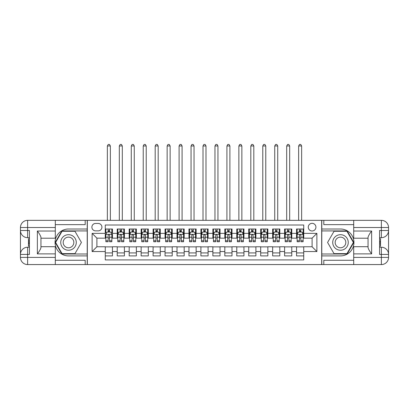 <?xml version="1.0" encoding="UTF-8"?>
<svg xmlns="http://www.w3.org/2000/svg" width="409" height="409" viewBox="0 0 409 409"><rect width="100%" height="100%" fill="white"/><g stroke="black" fill="none" stroke-linecap="round" stroke-linejoin="round"><path stroke-width="0.61" d="M312.098 223.329A3.824 3.824 0 0 0 308.268 227.153A3.824 3.824 0 0 0 312.098 230.983A3.824 3.824 0 0 0 315.922 227.153A3.824 3.824 0 0 0 312.098 223.329M55.297 260.272L85.19 260.272L85.19 264.577L353.703 264.577L353.703 257.404L381.377 257.404L381.377 254.413L379.583 254.413L379.583 230.502L381.377 230.502L381.377 227.511L353.703 227.511L353.703 231.039L371.633 231.039L371.633 253.877C369.721 251.417 368.524 249.347 368.049 247.665L368.049 237.251C368.524 235.569 369.721 233.498 371.633 231.039M303.729 229.009L296.556 229.009L296.556 233.37L291.77 233.37L291.77 238.156L296.556 238.156L296.556 233.37M291.77 233.37L291.77 229.009L284.598 229.009L284.598 233.37L279.817 233.37L279.817 238.156L284.598 238.156L284.598 233.37M279.817 233.37L279.817 229.009L272.645 229.009L272.645 233.37L267.864 233.37L267.864 238.156L272.645 238.156L272.645 233.37M267.864 233.37L267.864 229.009L260.691 229.009L260.691 233.37L255.906 233.37L255.906 238.156L260.691 238.156L260.691 233.37M255.906 233.37L255.906 229.009L248.733 229.009L248.733 233.37L243.953 233.37L243.953 238.156L248.733 238.156L248.733 233.37M243.953 233.37L243.953 229.009L236.78 229.009L236.78 233.37L231.995 233.37L231.995 238.156L236.78 238.156L236.78 233.37M231.995 233.37L231.995 229.009L224.822 229.009L224.822 233.37L220.042 233.37L220.042 238.156L224.822 238.156L224.822 233.37M220.042 233.37L220.042 229.009L212.869 229.009L212.869 233.37L208.089 233.37L208.089 238.156L212.869 238.156L212.869 233.37M208.089 233.37L208.089 229.009L200.911 229.009L200.911 233.37L196.131 233.37L196.131 238.156L200.911 238.156L200.911 233.37M196.131 233.37L196.131 229.009L188.958 229.009L188.958 233.37L184.178 233.37L184.178 238.156L188.958 238.156L188.958 233.37M184.178 233.37L184.178 229.009L177.005 229.009L177.005 233.37L172.22 233.37L172.22 238.156L177.005 238.156L177.005 233.37M172.22 233.37L172.22 229.009L165.047 229.009L165.047 233.37L160.267 233.37L160.267 238.156L165.047 238.156L165.047 233.37M160.267 233.37L160.267 229.009L153.094 229.009L153.094 233.37L148.309 233.37L148.309 238.156L153.094 238.156L153.094 233.37M148.309 233.37L148.309 229.009L141.136 229.009L141.136 233.37L136.355 233.37L136.355 238.156L141.136 238.156L141.136 233.37M136.355 233.37L136.355 229.009L129.183 229.009L129.183 233.37L124.402 233.37L124.402 238.156L129.183 238.156L129.183 233.37M124.402 233.37L124.402 229.009L117.23 229.009L117.23 238.156L112.444 238.156L112.444 229.009L105.271 229.009M105.271 255.906L112.444 255.906L112.444 246.76L117.23 246.76L117.23 255.906L124.402 255.906L124.402 246.76L129.183 246.76L129.183 251.545L124.402 251.545M129.183 251.545L129.183 255.906L136.355 255.906L136.355 246.76L141.136 246.76L141.136 251.545L136.355 251.545M141.136 251.545L141.136 255.906L148.309 255.906L148.309 246.76L153.094 246.76L153.094 251.545L148.309 251.545M153.094 251.545L153.094 255.906L160.267 255.906L160.267 246.76L165.047 246.76L165.047 251.545L160.267 251.545M165.047 251.545L165.047 255.906L172.22 255.906L172.22 246.76L177.005 246.76L177.005 251.545L172.22 251.545M177.005 251.545L177.005 255.906L184.178 255.906L184.178 246.76L188.958 246.76L188.958 251.545L184.178 251.545M188.958 251.545L188.958 255.906L196.131 255.906L196.131 246.76L200.911 246.76L200.911 251.545L196.131 251.545M200.911 251.545L200.911 255.906L208.089 255.906L208.089 246.76L212.869 246.76L212.869 251.545L208.089 251.545M212.869 251.545L212.869 255.906L220.042 255.906L220.042 246.76L224.822 246.76L224.822 251.545L220.042 251.545M224.822 251.545L224.822 255.906L231.995 255.906L231.995 246.76L236.78 246.76L236.78 251.545L231.995 251.545M236.78 251.545L236.78 255.906L243.953 255.906L243.953 246.76L248.733 246.76L248.733 251.545L243.953 251.545M248.733 251.545L248.733 255.906L255.906 255.906L255.906 246.76L260.691 246.76L260.691 251.545L255.906 251.545M260.691 251.545L260.691 255.906L267.864 255.906L267.864 246.76L272.645 246.76L272.645 251.545L267.864 251.545M272.645 251.545L272.645 255.906L279.817 255.906L279.817 246.76L284.598 246.76L284.598 251.545L279.817 251.545M284.598 251.545L284.598 255.906L291.77 255.906L291.77 246.76L296.556 246.76L296.556 251.545L291.77 251.545M95.588 230.86L98.216 230.86A3.707 3.707 0 0 0 101.923 227.153A3.707 3.707 0 0 0 98.216 223.447L95.588 223.447A3.707 3.707 0 0 0 91.882 227.153A3.707 3.707 0 0 0 95.588 230.86M353.703 224.643L323.81 224.643L323.81 220.339L321.663 220.339L321.663 264.577M321.663 220.339L55.297 220.339L55.297 227.511L27.623 227.511L27.623 230.502L29.417 230.502L29.417 254.413L27.623 254.413L27.623 257.404L55.297 257.404L55.297 253.877L37.367 253.877L37.367 231.039C39.279 233.498 40.476 235.569 40.951 237.251L40.951 247.665C40.476 249.347 39.279 251.417 37.367 253.877M87.337 264.577L87.337 220.339M303.729 233.37L303.729 225.001L105.271 225.001L105.271 238.156L96.902 238.156L96.902 246.76L105.271 246.76L105.271 259.914L303.729 259.914L303.729 246.76L312.098 246.76L312.098 238.156L303.729 238.156L303.729 233.37L316.878 233.37L316.878 251.545L303.729 251.545M105.271 251.545L92.122 251.545L92.122 233.37L105.271 233.37M296.556 251.545L296.556 255.906L303.729 255.906M105.271 231.995L105.87 231.995M108.14 231.995L109.576 231.995M111.846 231.995L112.444 231.995M105.271 238.033L105.87 238.033M108.14 238.033L109.576 238.033M111.846 238.033L112.444 238.033M105.271 246.883L112.444 246.883M105.271 252.92L112.444 252.92M117.23 238.033L117.823 238.033M120.098 238.033L121.529 238.033M123.804 238.033L124.402 238.033M117.23 231.995L117.823 231.995M120.098 231.995L121.529 231.995M123.804 231.995L124.402 231.995M117.23 246.883L124.402 246.883M117.23 252.92L124.402 252.92M129.183 246.883L136.355 246.883M129.183 252.92L136.355 252.92M129.183 231.995L129.781 231.995M132.051 231.995L133.487 231.995M135.757 231.995L136.355 231.995M129.183 238.033L129.781 238.033M132.051 238.033L133.487 238.033M135.757 238.033L136.355 238.033M141.136 246.883L148.309 246.883M141.136 252.92L148.309 252.92M141.136 231.995L141.734 231.995M144.009 231.995L145.44 231.995M147.71 231.995L148.309 231.995M141.136 238.033L141.734 238.033M144.009 238.033L145.44 238.033M147.71 238.033L148.309 238.033M153.094 246.883L160.267 246.883M153.094 252.92L160.267 252.92M153.094 231.995L153.692 231.995M155.962 231.995L157.399 231.995M159.668 231.995L160.267 231.995M153.094 238.033L153.692 238.033M155.962 238.033L157.399 238.033M159.668 238.033L160.267 238.033M165.047 246.883L172.22 246.883M165.047 252.92L172.22 252.92M165.047 231.995L165.645 231.995M167.915 231.995L169.352 231.995M171.622 231.995L172.22 231.995M165.047 238.033L165.645 238.033M167.915 238.033L169.352 238.033M171.622 238.033L172.22 238.033M177.005 246.883L184.178 246.883M177.005 252.92L184.178 252.92M177.005 231.995L177.603 231.995M179.873 231.995L181.305 231.995M183.58 231.995L184.178 231.995M177.005 238.033L177.603 238.033M179.873 238.033L181.305 238.033M183.58 238.033L184.178 238.033M188.958 246.883L196.131 246.883M188.958 252.92L196.131 252.92M188.958 231.995L189.556 231.995M191.826 231.995L193.263 231.995M195.533 231.995L196.131 231.995M188.958 238.033L189.556 238.033M191.826 238.033L193.263 238.033M195.533 238.033L196.131 238.033M200.911 246.883L208.089 246.883M200.911 252.92L208.089 252.92M200.911 231.995L201.509 231.995M203.784 231.995L205.216 231.995M207.491 231.995L208.089 231.995M200.911 238.033L201.509 238.033M203.784 238.033L205.216 238.033M207.491 238.033L208.089 238.033M212.869 246.883L220.042 246.883M212.869 252.92L220.042 252.92M212.869 231.995L213.467 231.995M215.737 231.995L217.174 231.995M219.444 231.995L220.042 231.995M212.869 238.033L213.467 238.033M215.737 238.033L217.174 238.033M219.444 238.033L220.042 238.033M224.822 246.883L231.995 246.883M224.822 252.92L231.995 252.92M224.822 231.995L225.42 231.995M227.695 231.995L229.127 231.995M231.397 231.995L231.995 231.995M224.822 238.033L225.42 238.033M227.695 238.033L229.127 238.033M231.397 238.033L231.995 238.033M236.78 246.883L243.953 246.883M236.78 252.92L243.953 252.92M236.78 231.995L237.378 231.995M239.648 231.995L241.085 231.995M243.355 231.995L243.953 231.995M236.78 238.033L237.378 238.033M239.648 238.033L241.085 238.033M243.355 238.033L243.953 238.033M248.733 246.883L255.906 246.883M248.733 252.92L255.906 252.92M248.733 231.995L249.332 231.995M251.601 231.995L253.038 231.995M255.308 231.995L255.906 231.995M248.733 238.033L249.332 238.033M251.601 238.033L253.038 238.033M255.308 238.033L255.906 238.033M260.691 246.883L267.864 246.883M260.691 252.92L267.864 252.92M260.691 231.995L261.29 231.995M263.56 231.995L264.991 231.995M267.266 231.995L267.864 231.995M260.691 238.033L261.29 238.033M263.56 238.033L264.991 238.033M267.266 238.033L267.864 238.033M272.645 246.883L279.817 246.883M272.645 252.92L279.817 252.92M272.645 231.995L273.243 231.995M275.513 231.995L276.949 231.995M279.219 231.995L279.817 231.995M272.645 238.033L273.243 238.033M275.513 238.033L276.949 238.033M279.219 238.033L279.817 238.033M284.598 246.883L291.77 246.883M284.598 252.92L291.77 252.92M284.598 231.995L285.196 231.995M287.471 231.995L288.902 231.995M291.177 231.995L291.77 231.995M284.598 238.033L285.196 238.033M287.471 238.033L288.902 238.033M291.177 238.033L291.77 238.033M296.556 246.883L303.729 246.883M296.556 252.92L303.729 252.92M296.556 231.995L297.154 231.995M299.424 231.995L300.86 231.995M303.13 231.995L303.729 231.995M296.556 238.033L297.154 238.033M299.424 238.033L300.86 238.033M303.13 238.033L303.729 238.033M96.902 238.156L92.122 233.37M96.902 246.76L92.122 251.545M316.878 233.37L312.098 238.156M316.878 251.545L312.098 246.76M109.576 229.009L109.576 232.056L109.576 230.564L108.14 230.564M111.846 240.768L109.576 240.768L109.576 241.739L111.846 241.739L111.846 234.449L110.65 232.056L107.066 232.056L105.87 234.449L105.87 241.739L108.14 241.739L108.14 240.768L105.87 240.768M106.739 232.716L105.87 232.716L105.87 229.009M105.87 232.741L105.87 230.564M111.846 232.741L111.846 230.564M110.982 232.716L111.846 232.716L111.846 229.009M108.14 232.056L108.14 229.009M109.576 240.768L109.576 235.344C109.101 234.423 108.62 234.423 108.14 235.344L108.14 239.377M105.87 237.22L108.14 237.22L108.14 240.768M110.353 220.339L110.353 145.977L107.362 145.977L107.362 220.339M107.362 145.977L108.262 144.423L109.459 144.423L110.353 145.977M72.393 235.727A7.771 7.771 0 0 0 61.779 238.575A7.771 7.771 0 0 0 64.622 249.188A7.771 7.771 0 0 0 75.241 246.341A7.771 7.771 0 0 0 72.393 235.727M71.171 237.849A5.322 5.322 0 0 0 63.901 239.797A5.322 5.322 0 0 0 65.849 247.067A5.322 5.322 0 0 0 73.119 245.119A5.322 5.322 0 0 0 71.171 237.849M74.965 253.636L62.056 253.636L55.604 242.455L62.056 231.279L74.965 231.279L81.417 242.455L74.965 253.636M344.378 235.727A7.771 7.771 0 0 0 333.759 238.575A7.771 7.771 0 0 0 336.607 249.188A7.771 7.771 0 0 0 347.221 246.341A7.771 7.771 0 0 0 344.378 235.727M343.151 237.849A5.322 5.322 0 0 0 335.881 239.797A5.322 5.322 0 0 0 337.829 247.067A5.322 5.322 0 0 0 345.099 245.119A5.322 5.322 0 0 0 343.151 237.849M346.944 253.636L334.035 253.636L327.583 242.455L334.035 231.279L346.944 231.279L353.396 242.455L346.944 253.636M87.219 220.339L87.219 229.009L68.507 229.009A13.451 13.451 0 0 0 55.062 242.455A13.451 13.451 0 0 0 68.507 255.906L87.219 255.906L87.219 264.577M37.367 231.039L55.297 231.039L55.297 227.511M55.297 231.039L55.297 238.212L40.951 238.212M55.297 257.404L55.297 264.577L27.623 264.577A7.173 7.173 0 0 1 20.45 257.404L20.45 227.511A7.173 7.173 0 0 1 27.623 220.339L55.297 220.339M87.219 229.009L87.219 230.921L61.851 230.921L55.189 242.455L61.851 253.994L87.219 253.994L87.219 230.921M87.219 253.994L87.219 255.906M40.951 246.704L55.297 246.704L55.297 253.877M85.19 264.577L55.297 264.577M20.45 254.413A7.173 7.173 0 0 1 27.623 247.24A7.173 7.173 0 0 0 20.45 254.413L27.623 254.413L27.623 247.24L29.417 247.24M29.417 237.675L27.623 237.675L27.623 230.502L20.45 230.502A7.173 7.173 0 0 0 27.623 237.675A7.173 7.173 0 0 1 20.45 230.502M85.19 220.339L85.19 224.643L55.297 224.643M29.417 238.779L28.461 238.779L28.461 243.513L29.417 243.513M28.461 242.399L29.417 242.399M28.461 241.08L29.417 241.08M28.461 240.865L29.417 240.865M28.461 243.513L28.461 246.136L29.417 246.136M28.461 243.749L29.417 243.749M321.781 264.577L321.781 255.906L340.493 255.906A13.451 13.451 0 0 0 353.938 242.455A13.451 13.451 0 0 0 340.493 229.009L321.781 229.009L321.781 220.339M371.633 253.877L353.703 253.877L353.703 257.404M353.703 253.877L353.703 246.704L368.049 246.704M353.703 227.511L353.703 220.339L381.377 220.339A7.173 7.173 0 0 1 388.55 227.511L388.55 257.404A7.173 7.173 0 0 1 381.377 264.577L353.703 264.577M321.781 255.906L321.781 253.994L347.149 253.994L353.811 242.455L347.149 230.921L321.781 230.921L321.781 253.994M321.781 230.921L321.781 229.009M368.049 238.212L353.703 238.212L353.703 231.039M323.81 220.339L353.703 220.339M388.55 230.502A7.173 7.173 0 0 1 381.377 237.675A7.173 7.173 0 0 0 388.55 230.502L381.377 230.502L381.377 237.675L379.583 237.675M379.583 247.24L381.377 247.24L381.377 254.413L388.55 254.413A7.173 7.173 0 0 0 381.377 247.24A7.173 7.173 0 0 1 388.55 254.413M323.81 264.577L323.81 260.272L353.703 260.272M379.583 246.136L380.539 246.136L380.539 241.402L379.583 241.402M380.539 242.517L379.583 242.517M380.539 243.836L379.583 243.836M380.539 244.05L379.583 244.05M380.539 241.402L380.539 238.779L379.583 238.779M380.539 241.167L379.583 241.167M121.529 230.564L120.098 230.564M123.804 240.768L121.529 240.768L121.529 241.739L123.804 241.739L123.804 234.449L122.608 232.056L119.019 232.056L117.823 234.449L117.823 241.739L120.098 241.739L120.098 240.768L117.823 240.768M117.823 234.449L117.823 229.009M123.804 234.449L123.804 229.009M120.098 232.056L120.098 229.009M121.529 229.009L121.529 232.056M121.529 240.768L121.529 235.344C121.054 234.423 120.573 234.423 120.098 235.344L120.098 240.768M122.306 220.339L122.306 145.977L119.321 145.977L119.321 220.339M119.321 145.977L120.215 144.423L121.412 144.423L122.306 145.977M133.487 230.564L132.051 230.564M135.757 240.768L133.487 240.768L133.487 241.739L135.757 241.739L135.757 234.449L134.561 232.056L130.977 232.056L129.781 234.449L129.781 241.739L132.051 241.739L132.051 240.768L129.781 240.768M129.781 234.449L129.781 229.009M135.757 234.449L135.757 229.009M132.051 232.056L132.051 229.009M133.487 229.009L133.487 232.056M133.487 240.768L133.487 235.344C133.007 234.423 132.531 234.423 132.051 235.344L132.051 240.768M134.264 220.339L134.264 145.977L131.274 145.977L131.274 220.339M131.274 145.977L132.173 144.423L133.365 144.423L134.264 145.977M145.44 230.564L144.009 230.564M147.71 240.768L145.44 240.768L145.44 241.739L147.71 241.739L147.71 234.449L146.519 232.056L142.93 232.056L141.734 234.449L141.734 241.739L144.009 241.739L144.009 240.768L141.734 240.768M141.734 234.449L141.734 229.009M147.71 234.449L147.71 229.009M144.009 232.056L144.009 229.009M145.44 229.009L145.44 232.056M145.44 240.768L145.44 235.344C144.965 234.423 144.484 234.423 144.009 235.344L144.009 240.768M146.218 220.339L146.218 145.977L143.232 145.977L143.232 220.339M143.232 145.977L144.126 144.423L145.323 144.423L146.218 145.977M157.399 230.564L155.962 230.564M159.668 240.768L157.399 240.768L157.399 241.739L159.668 241.739L159.668 234.449L158.472 232.056L154.888 232.056L153.692 234.449L153.692 241.739L155.962 241.739L155.962 240.768L153.692 240.768M153.692 234.449L153.692 229.009M159.668 234.449L159.668 229.009M155.962 232.056L155.962 229.009M157.399 229.009L157.399 232.056M157.399 240.768L157.399 235.344C156.918 234.423 156.442 234.423 155.962 235.344L155.962 240.768M158.176 220.339L158.176 145.977L155.185 145.977L155.185 220.339M155.185 145.977L156.08 144.423L157.276 144.423L158.176 145.977M169.352 230.564L167.915 230.564M171.622 240.768L169.352 240.768L169.352 241.739L171.622 241.739L171.622 234.449L170.425 232.056L166.841 232.056L165.645 234.449L165.645 241.739L167.915 241.739L167.915 240.768L165.645 240.768M165.645 234.449L165.645 229.009M171.622 234.449L171.622 229.009M167.915 232.056L167.915 229.009M169.352 229.009L169.352 232.056M169.352 240.768L169.352 235.344C168.876 234.423 168.396 234.423 167.915 235.344L167.915 240.768M170.129 220.339L170.129 145.977L167.138 145.977L167.138 220.339M167.138 145.977L168.038 144.423L169.234 144.423L170.129 145.977M181.305 230.564L179.873 230.564M183.58 240.768L181.305 240.768L181.305 241.739L183.58 241.739L183.58 234.449L182.383 232.056L178.794 232.056L177.603 234.449L177.603 241.739L179.873 241.739L179.873 240.768L177.603 240.768M177.603 234.449L177.603 229.009M183.58 234.449L183.58 229.009M179.873 232.056L179.873 229.009M181.305 229.009L181.305 232.056M181.305 240.768L181.305 235.344C180.829 234.423 180.354 234.423 179.873 235.344L179.873 240.768M182.082 220.339L182.082 145.977L179.096 145.977L179.096 220.339M179.096 145.977L179.991 144.423L181.187 144.423L182.082 145.977M193.263 230.564L191.826 230.564M195.533 240.768L193.263 240.768L193.263 241.739L195.533 241.739L195.533 234.449L194.336 232.056L190.752 232.056L189.556 234.449L189.556 241.739L191.826 241.739L191.826 240.768L189.556 240.768M189.556 234.449L189.556 229.009M195.533 234.449L195.533 229.009M191.826 232.056L191.826 229.009M193.263 229.009L193.263 232.056M193.263 240.768L193.263 235.344C192.782 234.423 192.307 234.423 191.826 235.344L191.826 240.768M194.04 220.339L194.04 145.977L191.049 145.977L191.049 220.339M191.049 145.977L191.949 144.423L193.14 144.423L194.04 145.977M205.216 230.564L203.784 230.564M207.491 240.768L205.216 240.768L205.216 241.739L207.491 241.739L207.491 234.449L206.294 232.056L202.706 232.056L201.509 234.449L201.509 241.739L203.784 241.739L203.784 240.768L201.509 240.768M201.509 234.449L201.509 229.009M207.491 234.449L207.491 229.009M203.784 232.056L203.784 229.009M205.216 229.009L205.216 232.056M205.216 240.768L205.216 235.344C204.74 234.423 204.26 234.423 203.784 235.344L203.784 240.768M205.993 220.339L205.993 145.977L203.007 145.977L203.007 220.339M203.007 145.977L203.902 144.423L205.098 144.423L205.993 145.977M217.174 230.564L215.737 230.564M219.444 240.768L217.174 240.768L217.174 241.739L219.444 241.739L219.444 234.449L218.248 232.056L214.664 232.056L213.467 234.449L213.467 241.739L215.737 241.739L215.737 240.768L213.467 240.768M213.467 234.449L213.467 229.009M219.444 234.449L219.444 229.009M215.737 232.056L215.737 229.009M217.174 229.009L217.174 232.056M217.174 240.768L217.174 235.344C216.693 234.423 216.218 234.423 215.737 235.344L215.737 240.768M217.951 220.339L217.951 145.977L214.96 145.977L214.96 220.339M214.96 145.977L215.86 144.423L217.051 144.423L217.951 145.977M229.127 230.564L227.695 230.564M231.397 240.768L229.127 240.768L229.127 241.739L231.397 241.739L231.397 234.449L230.206 232.056L226.617 232.056L225.42 234.449L225.42 241.739L227.695 241.739L227.695 240.768L225.42 240.768M225.42 234.449L225.42 229.009M231.397 234.449L231.397 229.009M227.695 232.056L227.695 229.009M229.127 229.009L229.127 232.056M229.127 240.768L229.127 235.344C228.651 234.423 228.171 234.423 227.695 235.344L227.695 240.768M229.904 220.339L229.904 145.977L226.918 145.977L226.918 220.339M226.918 145.977L227.813 144.423L229.009 144.423L229.904 145.977M241.085 230.564L239.648 230.564M243.355 240.768L241.085 240.768L241.085 241.739L243.355 241.739L243.355 234.449L242.159 232.056L238.575 232.056L237.378 234.449L237.378 241.739L239.648 241.739L239.648 240.768L237.378 240.768M237.378 234.449L237.378 229.009M243.355 234.449L243.355 229.009M239.648 232.056L239.648 229.009M241.085 229.009L241.085 232.056M241.085 240.768L241.085 235.344C240.604 234.423 240.129 234.423 239.648 235.344L239.648 240.768M241.862 220.339L241.862 145.977L238.871 145.977L238.871 220.339M238.871 145.977L239.766 144.423L240.962 144.423L241.862 145.977M253.038 230.564L251.601 230.564M255.308 240.768L253.038 240.768L253.038 241.739L255.308 241.739L255.308 234.449L254.112 232.056L250.528 232.056L249.332 234.449L249.332 241.739L251.601 241.739L251.601 240.768L249.332 240.768M249.332 234.449L249.332 229.009M255.308 234.449L255.308 229.009M251.601 232.056L251.601 229.009M253.038 229.009L253.038 232.056M253.038 240.768L253.038 235.344C252.563 234.423 252.082 234.423 251.601 235.344L251.601 240.768M253.815 220.339L253.815 145.977L250.824 145.977L250.824 220.339M250.824 145.977L251.724 144.423L252.92 144.423L253.815 145.977M264.991 230.564L263.56 230.564M267.266 240.768L264.991 240.768L264.991 241.739L267.266 241.739L267.266 234.449L266.07 232.056L262.481 232.056L261.29 234.449L261.29 241.739L263.56 241.739L263.56 240.768L261.29 240.768M261.29 234.449L261.29 229.009M267.266 234.449L267.266 229.009M263.56 232.056L263.56 229.009M264.991 229.009L264.991 232.056M264.991 240.768L264.991 235.344C264.516 234.423 264.035 234.423 263.56 235.344L263.56 240.768M265.768 220.339L265.768 145.977L262.782 145.977L262.782 220.339M262.782 145.977L263.677 144.423L264.874 144.423L265.768 145.977M276.949 230.564L275.513 230.564M279.219 240.768L276.949 240.768L276.949 241.739L279.219 241.739L279.219 234.449L278.023 232.056L274.439 232.056L273.243 234.449L273.243 241.739L275.513 241.739L275.513 240.768L273.243 240.768M273.243 234.449L273.243 229.009M279.219 234.449L279.219 229.009M275.513 232.056L275.513 229.009M276.949 229.009L276.949 232.056M276.949 240.768L276.949 235.344C276.469 234.423 275.993 234.423 275.513 235.344L275.513 240.768M277.726 220.339L277.726 145.977L274.736 145.977L274.736 220.339M274.736 145.977L275.635 144.423L276.827 144.423L277.726 145.977M288.902 230.564L287.471 230.564M291.177 240.768L288.902 240.768L288.902 241.739L291.177 241.739L291.177 234.449L289.981 232.056L286.392 232.056L285.196 234.449L285.196 241.739L287.471 241.739L287.471 240.768L285.196 240.768M285.196 234.449L285.196 229.009M291.177 234.449L291.177 229.009M287.471 232.056L287.471 229.009M288.902 229.009L288.902 232.056M288.902 240.768L288.902 235.344C288.427 234.423 287.946 234.423 287.471 235.344L287.471 240.768M289.679 220.339L289.679 145.977L286.694 145.977L286.694 220.339M286.694 145.977L287.588 144.423L288.785 144.423L289.679 145.977M300.86 230.564L299.424 230.564M303.13 240.768L300.86 240.768L300.86 241.739L303.13 241.739L303.13 234.449L301.934 232.056L298.35 232.056L297.154 234.449L297.154 241.739L299.424 241.739L299.424 240.768L297.154 240.768M297.154 234.449L297.154 229.009M303.13 234.449L303.13 229.009M299.424 232.056L299.424 229.009M300.86 229.009L300.86 232.056M300.86 240.768L300.86 235.344C300.38 234.423 299.904 234.423 299.424 235.344L299.424 240.768M301.637 220.339L301.637 145.977L298.647 145.977L298.647 220.339M298.647 145.977L299.541 144.423L300.738 144.423L301.637 145.977M117.23 251.545L112.444 251.545M117.23 233.37L112.444 233.37M111.815 234.388L105.9 234.388M111.846 237.22L109.576 237.22M109.576 231.325L108.14 231.325M27.623 220.339A7.173 7.173 0 0 0 20.45 227.511L27.623 227.511L27.623 220.339M27.623 264.577L27.623 257.404L20.45 257.404A7.173 7.173 0 0 0 27.623 264.577M381.377 264.577A7.173 7.173 0 0 0 388.55 257.404L381.377 257.404L381.377 264.577M381.377 220.339L381.377 227.511L388.55 227.511A7.173 7.173 0 0 0 381.377 220.339M123.774 234.388L117.853 234.388M117.823 232.716L118.692 232.716M122.935 232.716L123.804 232.716M120.098 237.22L117.823 237.22M123.804 237.22L121.529 237.22M121.529 231.325L120.098 231.325M135.727 234.388L129.811 234.388M129.781 232.716L130.645 232.716M134.893 232.716L135.757 232.716M132.051 237.22L129.781 237.22M135.757 237.22L133.487 237.22M133.487 231.325L132.051 231.325M147.685 234.388L141.765 234.388M141.734 232.716L142.603 232.716M146.846 232.716L147.71 232.716M144.009 237.22L141.734 237.22M147.71 237.22L145.44 237.22M145.44 231.325L144.009 231.325M159.638 234.388L153.723 234.388M153.692 232.716L154.556 232.716M158.799 232.716L159.668 232.716M155.962 237.22L153.692 237.22M159.668 237.22L157.399 237.22M157.399 231.325L155.962 231.325M171.591 234.388L165.676 234.388M165.645 232.716L166.514 232.716M170.757 232.716L171.622 232.716M167.915 237.22L165.645 237.22M171.622 237.22L169.352 237.22M169.352 231.325L167.915 231.325M183.549 234.388L177.629 234.388M177.603 232.716L178.467 232.716M182.711 232.716L183.58 232.716M179.873 237.22L177.603 237.22M183.58 237.22L181.305 237.22M181.305 231.325L179.873 231.325M195.502 234.388L189.587 234.388M189.556 232.716L190.42 232.716M194.669 232.716L195.533 232.716M191.826 237.22L189.556 237.22M195.533 237.22L193.263 237.22M193.263 231.325L191.826 231.325M207.46 234.388L201.54 234.388M201.509 232.716L202.378 232.716M206.622 232.716L207.491 232.716M203.784 237.22L201.509 237.22M207.491 237.22L205.216 237.22M205.216 231.325L203.784 231.325M219.413 234.388L213.498 234.388M213.467 232.716L214.331 232.716M218.58 232.716L219.444 232.716M215.737 237.22L213.467 237.22M219.444 237.22L217.174 237.22M217.174 231.325L215.737 231.325M231.371 234.388L225.451 234.388M225.42 232.716L226.289 232.716M230.533 232.716L231.397 232.716M227.695 237.22L225.42 237.22M231.397 237.22L229.127 237.22M229.127 231.325L227.695 231.325M243.324 234.388L237.409 234.388M237.378 232.716L238.242 232.716M242.486 232.716L243.355 232.716M239.648 237.22L237.378 237.22M243.355 237.22L241.085 237.22M241.085 231.325L239.648 231.325M255.277 234.388L249.362 234.388M249.332 232.716L250.201 232.716M254.444 232.716L255.308 232.716M251.601 237.22L249.332 237.22M255.308 237.22L253.038 237.22M253.038 231.325L251.601 231.325M267.235 234.388L261.315 234.388M261.29 232.716L262.154 232.716M266.397 232.716L267.266 232.716M263.56 237.22L261.29 237.22M267.266 237.22L264.991 237.22M264.991 231.325L263.56 231.325M279.189 234.388L273.273 234.388M273.243 232.716L274.107 232.716M278.355 232.716L279.219 232.716M275.513 237.22L273.243 237.22M279.219 237.22L276.949 237.22M276.949 231.325L275.513 231.325M291.147 234.388L285.226 234.388M285.196 232.716L286.065 232.716M290.308 232.716L291.177 232.716M287.471 237.22L285.196 237.22M291.177 237.22L288.902 237.22M288.902 231.325L287.471 231.325M303.1 234.388L297.185 234.388M297.154 232.716L298.018 232.716M302.261 232.716L303.13 232.716M299.424 237.22L297.154 237.22M303.13 237.22L300.86 237.22M300.86 231.325L299.424 231.325"/></g></svg>
